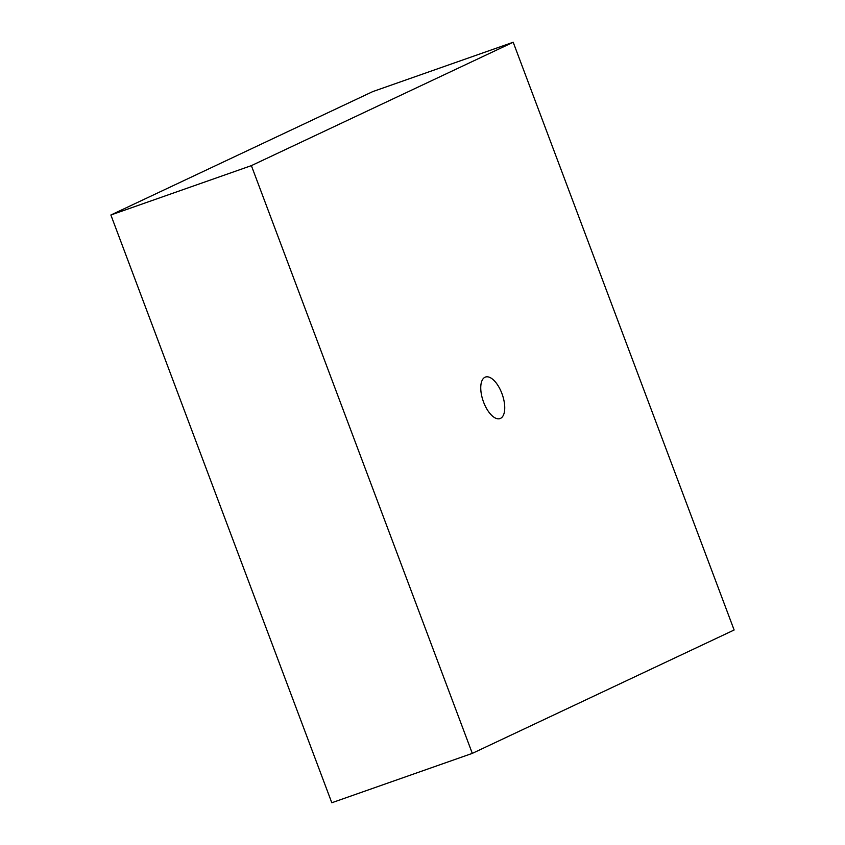 <?xml version="1.0" encoding="UTF-8"?>
<svg xmlns="http://www.w3.org/2000/svg" width="845" height="845" viewBox="0 0 845 845"><rect width="100%" height="100%" fill="white"/><g stroke="black" fill="none" stroke-linecap="round" stroke-linejoin="round"><path stroke-width="1.27" d="M500.483 418.391A21.991 10.087 70.6 0 0 502.088 393.981A21.991 10.087 70.6 0 0 485.452 377.06A21.991 10.087 70.6 0 0 485.019 377.24A21.991 10.087 70.6 0 0 483.403 401.65A21.991 10.087 70.6 0 0 500.039 418.571A21.991 10.087 70.6 0 0 500.483 418.391M513.2 42.25L372.698 91.619L110.875 215L251.377 165.631L513.2 42.25L734.125 630L472.302 753.381L331.8 802.75L110.875 215M472.302 753.381L251.377 165.631"/></g></svg>

